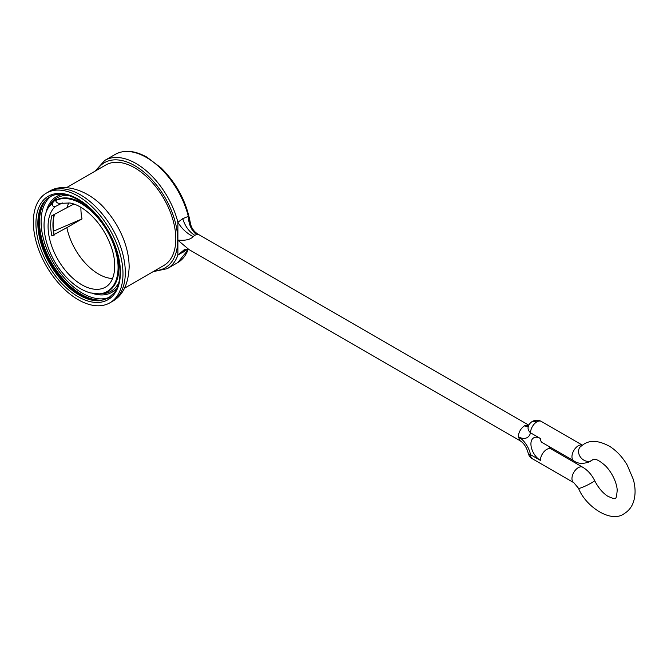 <?xml version="1.0" encoding="UTF-8"?>
<svg xmlns="http://www.w3.org/2000/svg" width="667" height="667" viewBox="0 0 667 667"><rect width="100%" height="100%" fill="white"/><g stroke="black" fill="none" stroke-linecap="round" stroke-linejoin="round"><path stroke-width="1" d="M66.533 187.644L105.761 164.999A58.029 33.508 60 0 1 150.484 180.549A58.029 33.508 60 0 1 175.813 238.953A58.029 33.508 60 0 1 163.79 265.516L124.571 288.161M154.877 270.66A60.714 35.051 -120 0 0 177.705 240.045C185.026 240.829 190.195 239.686 193.213 236.627C186.777 233.375 181.674 228.598 177.889 222.294L177.889 255.086L188.327 249.008M193.213 236.627L194.656 235.251L196.715 234.676C191.504 230.715 188.711 224.621 188.327 216.383A62.498 36.085 -120 0 0 115.208 154.394L104.794 160.405A62.498 36.085 60 0 1 177.889 222.294L182.758 218.659L188.327 216.383L190.312 222.795C191.246 227.831 193.855 231.641 198.141 234.242L528.848 425.179L524.612 425.746C520.777 428.389 518.676 432.041 518.309 436.685L520.152 440.779L188.969 249.566L177.705 240.045A60.714 35.051 -120 0 0 145.131 173.128A60.714 35.051 -120 0 0 96.848 170.152M188.453 249.425L177.697 262.64L167.284 268.651A62.498 36.085 60 0 0 177.889 255.086L184.309 249.7M582.358 445.139L541.304 421.427A8.929 8.929 0 0 0 532.366 421.436L536.835 421.869A8.929 5.153 120 0 0 530.523 432.808A17.859 10.305 60 0 1 518.309 436.685A17.859 10.305 60 0 1 530.523 454.677A8.929 5.153 120 0 0 532.374 458.763L573.812 482.683A8.929 5.153 -60 0 1 572.436 475.529A8.929 5.153 -60 0 1 578.272 467.667A8.929 5.153 120 0 1 582.733 467.225C587.802 470.293 591.771 474.737 594.622 480.565A8.929 0.917 154.2 0 1 591.571 482.866A8.929 0.917 -25.8 0 1 583.258 486.968A8.929 0.917 -25.8 0 1 578.547 488.344C585.484 506.278 610.822 523.603 624.137 513.69C628.781 510.872 631.957 506.762 633.65 501.367C635.643 494.681 635.534 487.377 633.325 479.456L627.263 465.174C622.636 457.295 616.925 451.117 610.138 446.648C599.416 440.637 590.687 439.786 583.958 444.105L580.573 446.582A8.929 7.229 -132.3 0 0 580.732 457.454A8.929 7.229 -132.3 0 0 591.571 460.53A8.929 7.229 -132.3 0 0 592.596 459.78L590.178 461.556C583.417 464.157 577.964 463.915 573.812 460.814A8.929 5.153 -60 0 1 572.436 453.66A8.929 5.153 -60 0 1 578.272 445.798A8.929 5.153 -60 0 1 582.333 445.156M541.304 421.427A8.929 5.153 120 0 0 536.835 421.869M196.715 234.676L198.124 234.25M48.791 191.712C63.098 181.757 90.77 190.128 107.712 212.131A58.029 33.508 60 0 1 123.954 240.262C127.372 249.433 129.106 258.387 129.156 267.108C128.372 284.292 122.711 295.756 112.181 301.501A63.382 36.593 -120 0 0 125.304 272.478A63.382 36.593 -120 0 0 97.64 208.696A63.382 36.593 -120 0 0 48.791 191.712L46.482 193.046A63.382 36.593 -120 0 0 33.35 222.061A63.382 36.593 -120 0 0 61.022 285.851A63.382 36.593 -120 0 0 109.863 302.835A63.382 36.593 -120 0 0 122.986 273.82A63.382 36.593 -120 0 0 95.323 210.03A63.382 36.593 -120 0 0 46.482 193.046M110.022 297.015A58.521 33.784 60 0 1 65.558 279.298A58.521 33.784 60 0 1 41.096 221.561A58.521 33.784 60 0 1 51.601 195.815M115.399 247.098A52.585 30.357 60 0 1 118.918 267.35A52.585 30.357 60 0 1 99.975 293.822A52.585 30.357 60 0 1 98.766 293.88A52.585 30.357 60 0 1 98.374 293.88M48.458 207.512L56.678 198.199L55.911 200.1A52.585 30.357 60 0 1 97.515 216.116M55.911 200.1L55.669 200.65C56.545 202.918 58.413 203.768 61.272 203.193M53.593 201.601L52.993 202.376C51.868 205.503 52.651 206.878 55.344 206.503L62.423 202.96M112.606 278.523A46.423 26.805 60 0 1 66.875 227.655L82.024 218.909A46.423 26.805 60 0 1 80.924 207.329M53.677 214.766L51.843 215.699L54.044 215.683L53.677 214.766L73.829 204.019M66.875 208.037A46.423 26.805 60 0 1 68.901 202.826M51.843 215.699A47.44 27.389 -120 0 0 51.843 235.751L54.194 235.042A46.323 26.747 -120 0 1 54.135 215.666M54.11 234.526L66.875 227.655M55.344 206.503A47.615 27.489 -120 0 0 59.355 261.981A47.615 27.489 -120 0 0 105.553 287.11A47.615 27.489 -120 0 0 106.378 286.602M82.024 218.909L53.56 231.157M194.656 235.251C188.953 231.599 184.984 226.063 182.758 218.659M177.697 262.64A62.498 36.085 -120 0 0 188.194 249.375M524.612 425.746A8.929 5.153 -120 0 0 528.314 426.505M520.16 440.779C523.895 443.213 526.538 447.215 528.081 452.768A8.929 3.702 -11.2 0 0 530.523 454.677L540.395 460.372A13.39 7.729 60 0 1 530.924 443.972A13.39 7.729 60 0 1 540.395 438.502L530.523 432.808A8.929 6.278 -165.6 0 1 528.189 426.938L528.164 427.055M540.395 438.502A8.929 5.153 120 0 0 542.246 442.596L542.038 442.463M548.307 446.09L551.167 448.999A8.929 5.153 120 0 0 546.707 449.441A8.929 5.153 120 0 0 540.395 460.372M184.934 249.525L182.758 252.676M120.41 272.328A59.73 34.484 60 0 1 78.172 296.715A59.73 34.484 60 0 1 35.935 223.553A59.73 34.484 60 0 1 78.172 199.166A59.73 34.484 60 0 1 120.41 272.328M37.852 223.362A58.613 33.842 -120 0 0 58.604 276.805A58.613 33.842 -120 0 0 100.083 300.692L108.329 298.124L114.249 292.78C118.059 287.627 119.993 280.649 120.06 271.836C120.402 250.525 106.42 221.903 88.152 206.67C68.609 191.479 53.71 190.12 43.447 202.585A58.613 33.842 -120 0 0 37.852 223.362M43.805 202.093A59.155 34.15 -120 0 0 38.519 222.536A59.155 34.15 -120 0 0 100.692 300.625M101.868 300.458A59.221 34.192 60 0 1 59.847 276.497A59.221 34.192 60 0 1 38.753 222.344A59.221 34.192 60 0 1 44.539 201.159M46.848 198.816A59.221 34.192 -120 0 0 39.536 221.894A59.221 34.192 -120 0 0 61.873 277.555A59.221 34.192 -120 0 0 105.052 299.633M92.605 293.422A55.294 31.924 -120 0 0 117.084 287.852M63.065 194.28A55.294 31.924 -120 0 0 45.998 212.706M48.683 207.129L50.033 204.894A53.91 31.124 60 0 1 68.818 195.481M118.926 282.266A53.91 31.124 60 0 1 101.384 293.83L98.766 293.88M54.044 235.209A46.19 26.663 60 0 1 54.044 215.683M55.669 200.65A52.218 30.148 60 0 1 110.83 237.994A52.218 30.148 60 0 1 99.266 293.839L90.412 292.921C81.099 290.312 72.253 284.175 63.874 274.504C46.815 255.511 37.819 222.77 48.974 206.728A52.218 30.148 60 0 1 52.993 202.376M104.794 160.405L95.114 171.144M153.152 271.661L167.284 268.651M189.069 249.616C187.969 249.166 186.301 249.225 184.059 249.783M532.366 421.436A8.929 8.929 0 0 0 528.189 426.938M528.081 452.768A8.929 8.929 0 0 0 532.374 458.763M573.812 460.814L542.246 442.596M592.596 459.78L592.888 459.571C592.696 460.022 594.881 456.186 605.903 466.225C614.349 475.388 617.308 486.21 617.183 490.612C616.625 496.498 615.966 499.041 615.207 498.232C615.524 499.291 612.998 498.591 607.612 496.14C602.534 492.796 598.199 487.61 594.622 480.565M551.167 448.999L582.733 467.225M573.812 482.683L578.547 488.344M115.208 154.394C124.245 149.533 134.817 150.459 146.907 157.154L161.156 167.942C176.772 183.575 186.485 201.859 190.303 222.786M112.181 301.501L109.863 302.835M54.219 235.076C52.743 227.697 52.743 221.194 54.219 215.574M60.922 203.343L69.843 202.976C75.996 204.11 82.374 207.52 88.978 213.207C98.157 221.402 105.211 231.657 110.13 243.955C117.242 260.922 116.308 281.007 105.553 287.11M99.266 293.839L99.975 293.78M48.974 206.728L49.375 206.136"/></g></svg>

